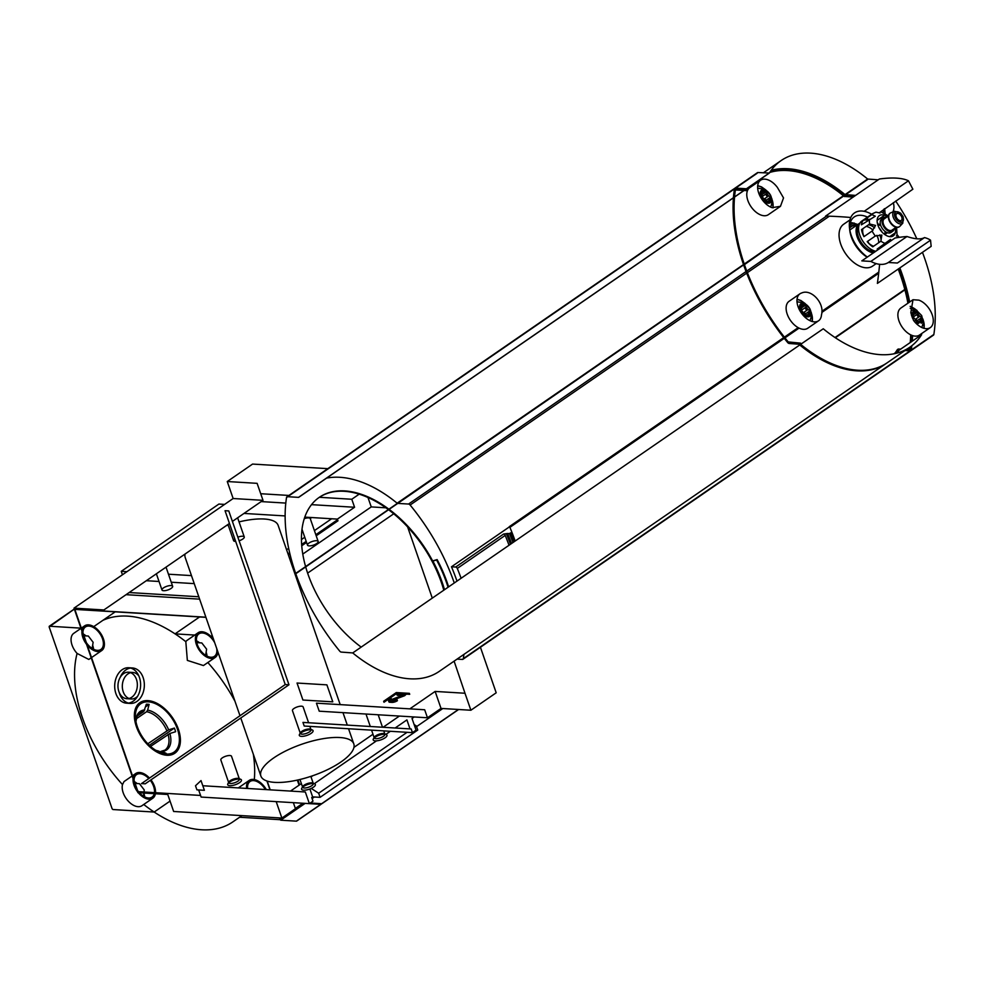 <?xml version="1.0" encoding="UTF-8"?>
<svg xmlns="http://www.w3.org/2000/svg" width="983" height="983" viewBox="0 0 983 983"><rect width="100%" height="100%" fill="white"/><g stroke="black" fill="none" stroke-linecap="round" stroke-linejoin="round"><path stroke-width="1.47" d="M179.766 745.716A30.731 18.272 55.4 0 0 155.253 702.513A30.731 18.272 55.4 0 0 136.391 726.658A30.731 18.272 55.4 0 0 159.516 753.359A30.731 18.272 55.4 0 0 179.766 745.716M207.831 662.53A120.172 71.464 -124.6 0 1 234.998 701.321M253.331 754.268A120.172 71.464 -124.6 0 1 254.327 779.556M102.92 620.322A120.172 71.464 55.4 0 1 175.06 633.863A120.172 71.464 -124.6 0 1 185.824 641.69L187.348 660.404L203.444 665.552L215.166 657.48A15.028 8.933 -124.6 0 1 199.291 650.181A15.028 8.933 -124.6 0 1 198.124 632.733A15.028 8.933 -124.6 0 1 213.569 639.442M132.127 775.992L124.03 781.571L122.506 784.594A120.172 71.464 -124.6 0 1 77.092 653.437L88.814 659.446L91.198 657.799M241.929 815.632L232.799 821.923A120.172 71.464 55.4 0 1 154.171 812.044A120.172 71.464 -124.6 0 1 143.727 804.475M160.217 751.749L161.949 751.442L166.078 753.285A27.585 16.404 55.4 0 1 163.276 753.113L157.624 751.43M160.426 751.602L161.949 751.442A23.334 13.873 55.4 0 0 169.899 733.478L150.546 746.404M149.355 745.311L174.372 728.071L168.646 729.828A23.334 13.873 55.4 0 0 147.634 710.119L146.602 711.704L136.084 718.954M147.819 743.775L168.646 729.828M174.372 728.071A27.585 16.404 55.4 0 1 175.638 731.708L169.899 733.478M136.76 716.386L143.801 711.532L146.344 704.209A27.585 16.404 55.4 0 1 149.133 704.381L147.634 710.119M145.668 706.777L149.133 704.381M849.717 225.5A21.171 12.595 55.4 0 1 854.276 223.067L854.522 224.64L849.767 227.651M857.729 224.554A23.629 14.045 55.4 0 0 854.841 223.583M856.82 225.168A23.629 14.045 55.4 0 0 854.731 224.419M854.055 224.935L854.35 225.758A21.847 12.988 55.4 0 1 855.493 226.09M854.952 226.471A21.847 12.988 55.4 0 0 853.809 226.139L854.35 225.758M917.041 321.65L912.826 316.587M919.142 321.564L920.42 320.679L920.715 321.736A15.703 9.338 55.4 0 1 921.218 323.235M920.764 321.699L916.574 321.441M915.112 313.331L917.495 312.238L918.011 313.712L913.797 316.624A1.229 0.725 -124.6 0 0 913.035 315.396M913.084 314.916L917.495 312.238M916.23 312.569L913.293 311.98L914.079 312.434L913.01 313.172M921.231 317.091L920.653 318.32L921.231 317.091L919.916 316.207L915.701 319.106A1.229 0.725 -124.6 0 1 916.721 320.986M920.42 320.679L920.653 318.32L916.316 321.257A2.187 1.302 -124.6 0 1 916.439 321.232M765.929 201.257L761.727 196.182M768.03 201.171L769.308 200.286L769.615 201.343A15.703 9.338 55.4 0 1 770.107 202.842M769.664 201.306L765.462 201.048M764.012 192.938L766.384 191.845L766.9 193.319L762.685 196.231A1.229 0.725 -124.6 0 0 761.936 195.003M761.985 194.523L766.384 191.845M765.118 192.177L762.194 191.587L762.968 192.041L761.911 192.779M770.119 196.698L769.554 197.927L770.119 196.698L768.817 195.814L764.602 198.713A1.229 0.725 -124.6 0 1 765.622 200.593M769.308 200.286L769.554 197.927L765.216 200.864M799.584 307.777L801.268 306.622L801.526 305.185L805.728 305.443L806.244 306.929L802.03 309.829A1.229 0.725 -124.6 0 0 801.268 308.601M801.268 306.622L800.936 309.092M801.071 309.792L804.807 314.646M807.375 314.769L808.653 313.884L808.948 314.941A15.703 9.338 55.4 0 1 809.451 316.44M808.997 314.904L805.089 314.806M803.344 306.549L805.728 305.443M804.463 305.774L801.317 308.121M801.526 305.185L802.312 305.652L801.243 306.377M809.464 310.296L808.886 311.537L809.464 310.296L808.149 309.412L803.934 312.311A1.229 0.725 -124.6 0 1 804.954 314.191M808.653 313.884L808.886 311.537L804.549 314.474M913.502 320.36L910.823 312.717L912.998 299.729L918.847 300.134A16.392 9.744 -124.6 0 1 931.675 313.393A16.392 9.744 -124.6 0 1 930.311 327.597A16.392 9.744 -124.6 0 1 913.502 320.36M864.18 211.308L908.464 180.798A60.086 20.385 -19.1 0 0 879.367 179.029L825.597 216.076A435.444 147.683 -19.1 0 1 850.786 217.489M879.613 264.304A435.444 201.048 122.8 0 1 877.389 283.399L931.159 246.352L930.532 240.196L897.381 263.026L888.349 262.486A31.407 18.677 -124.6 0 1 870.852 261.417L861.821 260.876L894.972 238.033A60.086 20.385 160.9 0 1 907.002 236.51L870.852 261.417M777.406 187.446L783.525 197.915L780.477 206.307L772.073 207.671A16.392 9.744 -124.6 0 1 758.704 193.024A16.392 9.744 -124.6 0 1 760.609 180.208A16.392 9.744 -124.6 0 1 777.406 187.446M801.624 293.008C811.233 288.461 824.872 303.366 821.493 314.769A16.392 9.744 -124.6 0 1 818.544 320.802A16.392 9.744 -124.6 0 1 798.049 306.622A16.392 9.744 -124.6 0 1 799.941 293.806A16.392 9.744 -124.6 0 1 801.624 293.008M908.464 180.798L912.875 189.203L879.932 212.316M899.199 237.358L897.282 234.876M930.532 240.196A60.086 20.385 160.9 0 0 924.511 237.579L888.349 262.486M811.847 353.954L812.658 353.401M835.353 337.759L904.913 289.838M397.869 503.407L408.572 504.046A2.187 1.302 -124.6 0 1 410.12 505.016A158.41 94.196 -124.6 0 1 454.269 582.98M463.902 654.408A158.41 94.196 -124.6 0 1 463.325 658.635A2.187 1.302 -124.6 0 1 463.276 658.819M456.984 581.113A158.41 94.196 -124.6 0 0 451.48 566.786L509.354 526.913A158.41 94.196 -124.6 0 0 509.255 526.691L783.709 337.611M784.385 337.144L798.159 327.658M821.886 311.304L878.814 272.082M319.033 497.509A98.054 58.304 -124.6 0 1 388.359 509.575M388.617 509.772A98.054 58.304 -124.6 0 1 443.788 590.205M480.429 647.244L496.194 692.794L470.882 710.242L441.023 708.424L427.458 717.774L319.217 711.188L316.44 703.177L424.681 709.763L427.458 717.774M327.818 468.658L252.57 464.074L227.257 481.523L257.116 483.341L263.002 500.335L233.143 498.516L227.257 481.523M448.064 587.256A105.697 62.851 -124.6 0 0 436.587 559.966L432.889 561.072M361.191 647.109A98.054 58.304 -124.6 0 1 305.688 566.908M305.602 566.589A98.054 58.304 -124.6 0 1 319.303 497.324A98.054 58.304 -124.6 0 1 388.899 509.194M389.17 509.403A98.054 58.304 -124.6 0 1 444.328 589.825M922.459 252.348A158.41 94.196 -124.6 0 1 933.85 334.466A2.187 1.302 -124.6 0 1 933.469 335.129L910.872 350.698A2.187 1.302 -124.6 0 1 910.295 350.845A2.187 1.302 -124.6 0 1 909.963 351.324L462.944 659.298A2.187 1.302 -124.6 0 1 462.379 659.433L457.07 659.114M886.248 363.44L439.229 671.401A113.352 67.397 -124.6 0 1 352.725 652.933L799.744 344.972A113.352 67.397 -124.6 0 0 886.248 363.44A113.352 67.397 -124.6 0 0 886.703 363.12M295.785 573.728L743.013 265.299L295.785 573.728A158.41 94.196 -124.6 0 0 339.725 651.127A2.187 1.302 -124.6 0 0 341.285 652.085L352.725 652.933M295.92 573.261L295.441 572.757A158.41 94.196 -124.6 0 1 286.532 497.496A2.187 1.302 -124.6 0 1 286.913 496.833L733.932 188.871A2.187 1.302 -124.6 0 1 734.498 188.724L733.601 189.35M287.687 496.71L298.513 497.361L733.429 197.73M733.416 197.792L298.513 497.361M326.565 478.119A113.352 67.397 -124.6 0 1 397.12 503.198L743.59 264.501M436.587 559.966L437.128 559.597A105.697 62.851 -124.6 0 1 448.604 586.888M437.128 559.597L432.79 560.888A98.325 58.464 -124.6 0 1 444.488 589.726M93.754 626.626L115.232 611.831M50.096 626.269L80.925 628.149M199.598 616.955L175.06 633.863L194.745 635.067M210.546 636.026L212.426 636.136M279.713 817.93L279.774 819.675L239.594 817.242M170.047 801.108L154.171 812.044L112.934 809.537L112.123 808.776L49.15 626.933L74.327 609.091M77.092 653.437A15.028 8.933 -124.6 0 1 73.786 633.31L80.999 628.346M155.4 793.736A15.028 8.933 -124.6 0 1 152.807 798.221L141.957 805.704A15.028 8.933 -124.6 0 1 128.269 801.145A15.028 8.933 -124.6 0 1 122.506 784.594M359.2 494.154L351.791 499.253L319.364 497.287M288.941 495.444L260.704 493.724M228.769 510.939L288.977 684.782L285.242 684.549L225.046 510.705L228.769 510.939M285.242 684.549L141.478 783.598L145.214 783.82L288.977 684.782M130.579 668.035A17.755 12.939 -86.5 0 0 125.922 669.902A17.755 12.939 -86.5 0 0 120.135 677.471M119.226 692.487A17.755 12.939 -86.5 0 0 128.454 703.115M126.574 703.177L130.309 703.41A17.755 12.939 -86.5 0 0 144.304 686.478A17.755 12.939 -86.5 0 0 132.459 667.973L128.724 667.74A17.755 12.939 -86.5 0 0 122.187 669.681A17.755 12.939 -86.5 0 0 114.888 689.243A17.755 12.939 -86.5 0 0 126.574 703.177A17.755 12.939 -86.5 0 0 140.569 686.245A17.755 12.939 -86.5 0 0 128.724 667.74M243.981 513.433L285.131 515.928M304.791 517.119L337.39 519.11L337.98 520.806L316.207 535.796M351.791 499.253L354.568 507.265L311.513 504.648M285.795 503.087L261.171 501.588M354.568 507.265L337.39 519.11M396.641 693.531L383.984 702.255L383.653 701.272L396.309 692.56L396.641 693.531L409.702 694.317L409.37 693.347L396.309 692.56M332.782 701.85L302.924 700.031L297.038 683.038L326.897 684.856L332.782 701.85M412.442 732.63L304.202 726.044L302.948 722.407L411.189 728.981L412.442 732.63L416.067 730.136L412.024 718.475L414.224 716.963M375.113 737.225A7.274 2.47 160.9 0 0 373.38 738.909A7.274 2.47 160.9 0 0 380.9 739.867A7.274 2.47 160.9 0 0 386.208 734.473A7.274 2.47 160.9 0 0 375.113 737.225M303.501 786.56A7.274 2.47 160.9 0 0 301.769 788.243A7.274 2.47 160.9 0 0 309.289 789.202A7.274 2.47 160.9 0 0 314.609 783.807A7.274 2.47 160.9 0 0 303.501 786.56M301.216 732.74A7.274 2.47 160.9 0 0 299.483 734.424A7.274 2.47 160.9 0 0 306.991 735.37A7.274 2.47 160.9 0 0 312.311 729.976A7.274 2.47 160.9 0 0 301.216 732.74M229.604 782.075A7.274 2.47 160.9 0 0 227.872 783.758A7.274 2.47 160.9 0 0 235.379 784.704A7.274 2.47 160.9 0 0 240.7 779.31A7.274 2.47 160.9 0 0 229.604 782.075M273.741 757.918A49.162 16.674 160.9 0 0 260.876 776.042A49.162 16.674 160.9 0 0 312.791 775.71A49.162 16.674 160.9 0 0 353.794 743.873A49.162 16.674 160.9 0 0 322.326 738.823A49.162 16.674 160.9 0 0 273.741 757.918M202.817 785.749L305.332 791.979L309.375 803.639L312.987 801.145L311.722 797.508L312.631 796.881L320.089 797.336L417.75 730.062L416.325 725.958L414.949 726.904M204.39 790.307L196.919 789.853L195.506 785.749L201.023 780.588L204.39 790.307M321.367 803.689A204.845 121.806 -124.6 0 1 321.367 803.775A1.364 0.811 -124.6 0 1 320.765 804.327L201.122 797.066L198.664 789.951M276.198 801.624L281.888 818.065L295.453 808.714L293.352 802.669M281.888 818.065L173.647 811.479L167.761 794.485L137.903 792.679L74.008 608.145L103.866 609.964L229.457 523.447M200.569 795.444L138.505 791.671L137.706 790.91L75.04 609.964L75.347 609.276L205.877 617.201M297.542 780.047L299.274 785.036M199.623 599.151L126.057 594.678M299.606 784.803L297.923 779.961M198.799 596.767L129.154 592.54M146.332 580.707L159.037 581.481M171.239 582.219L194.241 583.619M312.103 798.577L314.413 796.992L312.103 798.577M416.559 726.621L442.805 708.534L416.559 726.621M393.741 513.79L307.63 573.114L393.741 513.79M297.984 579.761L297.161 580.326L297.984 579.761M470.882 710.242L464.996 693.248L435.137 691.43L441.023 708.424M233.143 498.516L74.008 608.145M232.406 521.408L263.002 500.335M367.974 497.496L371.242 506.909L385.901 507.806M290.907 562.251L291.926 561.551M302.789 554.068L371.242 506.909M288.375 554.977L289.924 553.908M301.744 545.762L306.561 542.444M290.489 791.082L301.376 783.586M311.021 776.939L312.815 775.698M353.941 747.375L372.975 734.252M383.112 727.273L399.381 716.066M409.837 708.854L435.137 691.43M395.141 728.01L406.913 719.9L410.034 728.919M314.314 783.684L376.526 740.838M385.926 734.35L390.386 731.278M309.891 788.98L312.631 796.881M311.218 788.427L318.676 793.232L320.089 797.336M318.676 793.232L407.109 732.298M414.126 724.532L416.325 725.958M122.445 574.772L121.253 571.332L218.902 504.058L224.591 504.402M310.382 518.963L311.132 517.636A7.274 2.47 160.9 0 0 311.193 517.513M185.062 554.019A49.162 16.674 160.9 0 0 185.209 557.533L239.987 715.722M340.204 704.627L278.128 525.352A49.162 16.674 160.9 0 0 239.053 521.899M228.179 525.02A49.162 16.674 160.9 0 0 226.188 525.696M286.581 549.78L288.67 548.342M301.449 539.532L304.767 537.259M314.413 530.611L331.615 518.754M121.253 571.332L126.942 571.688M168.462 574.207L191.464 575.608M288.007 553.884L289.653 552.753M301.646 544.484L306.18 541.363M315.826 534.715L337.599 519.712M123.563 673.65A13.283 9.683 -86.5 0 0 118.107 688.297A13.283 9.683 -86.5 0 0 126.844 698.716A13.283 9.683 -86.5 0 0 137.325 686.048A13.283 9.683 -86.5 0 0 128.454 672.2A13.283 9.683 -86.5 0 0 123.563 673.65M137.632 696.247A13.283 9.683 93.5 0 1 136.109 697.537A13.283 9.683 93.5 0 1 131.218 698.987L126.844 698.716M129.056 698.508A13.283 9.683 93.5 0 1 122.334 687.068A13.283 9.683 93.5 0 1 127.925 673.92A13.283 9.683 93.5 0 1 130.616 672.679M128.454 672.2L132.828 672.47A13.283 9.683 93.5 0 1 138.861 675.96M391.898 702.39A4.092 1.388 160.9 0 0 397.415 700.695L397.083 699.724A4.092 1.388 160.9 0 1 391.566 701.42L391.898 702.39L389.895 702.267A3.551 1.204 160.9 0 1 388.887 701.813A3.551 1.204 160.9 0 1 391.615 699.601L391.271 698.63A3.551 1.204 160.9 0 0 388.555 700.842L388.887 701.813M389.047 701.211A3.551 1.204 160.9 0 0 389.563 701.297L391.566 701.42M401.715 694.686L402.084 695.583L404.308 694.735L404.652 695.706L406.335 694.121M401.801 695.534L401.752 694.612M401.678 694.576L396.849 694.281L397.181 695.251L402.01 695.546M404.308 694.735L405.303 694.059M401.85 695.657L392.745 699.073L393.077 700.043L404.652 695.706M392.745 699.073L391.701 699.921L392.229 700.51M393.077 700.043L392.033 700.891M75.064 609.411L205.926 617.349M297.333 780.097L299.09 785.159M266.934 780.994L269.993 789.84M49.15 626.933L74.315 609.042M185.824 641.69A15.028 8.933 -124.6 0 1 187.274 640.216L198.124 632.733M137.325 726.72A29.367 17.461 55.4 0 0 157.968 751.54A29.367 17.461 55.4 0 0 179.348 738.405A29.367 17.461 55.4 0 0 155.425 703.681A29.367 17.461 55.4 0 0 135.543 718.991A29.367 17.461 55.4 0 0 137.325 726.72M239.287 778.745L231.509 756.246A5.64 1.917 160.9 0 0 227.896 755.669A5.64 1.917 160.9 0 0 222.318 757.868A5.64 1.917 160.9 0 0 220.831 759.945L228.621 782.431M240.7 779.31L238.82 778.548A5.64 1.917 160.9 0 0 230.219 780.686A5.64 1.917 160.9 0 0 228.867 782.001L227.872 783.758M228.732 782.751A5.64 1.917 160.9 0 0 228.744 782.775A5.64 1.917 160.9 0 0 234.704 782.738A5.64 1.917 160.9 0 0 239.41 779.077A5.64 1.917 160.9 0 0 239.397 779.052M308.601 722.751L303.12 706.912A5.64 1.917 160.9 0 0 299.508 706.335A5.64 1.917 160.9 0 0 293.917 708.534A5.64 1.917 160.9 0 0 292.442 710.611L300.233 733.097M312.311 729.976L310.431 729.214A5.64 1.917 160.9 0 0 301.83 731.352A5.64 1.917 160.9 0 0 300.479 732.667L299.483 734.424M300.343 733.416A5.64 1.917 160.9 0 0 300.356 733.441A5.64 1.917 160.9 0 0 306.315 733.404A5.64 1.917 160.9 0 0 311.021 729.742A5.64 1.917 160.9 0 0 311.009 729.718M314.609 783.807L312.729 783.046A5.64 1.917 160.9 0 0 304.116 785.184A5.64 1.917 160.9 0 0 302.776 786.486L301.769 788.243M302.641 787.248A5.64 1.917 160.9 0 0 302.641 787.26A5.64 1.917 160.9 0 0 308.601 787.223A5.64 1.917 160.9 0 0 313.307 783.574A5.64 1.917 160.9 0 0 313.307 783.549M366.647 714.076A5.64 1.917 160.9 0 0 366.352 715.096L370.296 726.498M386.208 734.473L384.341 733.711A5.64 1.917 160.9 0 0 375.727 735.849A5.64 1.917 160.9 0 0 374.388 737.152L373.38 738.909M374.24 737.901A5.64 1.917 160.9 0 0 374.253 737.926A5.64 1.917 160.9 0 0 380.212 737.889A5.64 1.917 160.9 0 0 384.918 734.227A5.64 1.917 160.9 0 0 384.918 734.215M163.461 587.908A5.64 1.917 160.9 0 0 161.986 589.984A5.64 1.917 160.9 0 0 167.946 589.947A5.64 1.917 160.9 0 0 172.652 586.298A5.64 1.917 160.9 0 0 169.039 585.721A5.64 1.917 160.9 0 0 163.461 587.908M234.765 538.795A5.64 1.917 160.9 0 0 233.598 540.65A5.64 1.917 160.9 0 0 235.662 541.387M239.102 540.761A5.64 1.917 160.9 0 0 244.263 536.964A5.64 1.917 160.9 0 0 237.849 537.16M318.16 541.449A5.64 1.917 160.9 0 0 314.548 540.871A5.64 1.917 160.9 0 0 308.969 543.058A5.64 1.917 160.9 0 0 307.495 545.147A5.64 1.917 160.9 0 0 313.454 545.11A5.64 1.917 160.9 0 0 318.16 541.449L310.259 518.619A5.64 1.917 160.9 0 0 304.275 518.668M511.529 543.538A175.625 104.431 -124.6 0 0 507.597 533.474L503.628 534.027A1.634 0.971 -124.6 0 1 505.201 535.416A164.689 97.931 -124.6 0 1 509.022 545.258M506.552 534.199A175.625 104.431 -124.6 0 1 510.484 544.263M507.597 533.474L509.477 533.597A178.353 106.053 -124.6 0 1 512.979 542.53M509.477 533.597L510.521 532.872A178.353 106.053 -124.6 0 1 514.035 541.805M510.521 532.872L512.168 532.97M509.255 526.691L509.894 527.355A158.41 94.196 -124.6 0 1 515.153 541.043M451.48 566.786L455.707 567.031A1.634 0.971 -124.6 0 1 457.279 568.432A164.689 97.931 -124.6 0 1 461.101 578.274M909.963 351.324A2.187 1.302 -124.6 0 1 909.398 351.472L462.379 659.433M286.532 497.496L733.551 189.535A2.187 1.302 -124.6 0 1 733.932 188.871M747.289 190.002L747.485 189.854A111.976 66.586 -124.6 0 1 749.673 186.635M769.984 172.037A111.976 66.586 -124.6 0 1 845.134 195.789L854.018 196.502M769.714 172.467A111.976 66.586 -124.6 0 1 844.225 196.416L845.134 195.789M746.502 190.579L747.399 189.952M744.34 264.316A157.047 93.385 -124.6 0 1 735.468 189.621L747.191 190.002M735.419 189.965L746.281 190.628M801.403 343.829A111.976 66.586 -124.6 0 1 800.567 343.153L788.206 341.912A157.047 93.385 -124.6 0 1 744.438 264.636M894.555 353.683A111.976 66.586 -124.6 0 0 897.307 349.715L898.216 349.088A111.976 66.586 -124.6 0 1 895.058 353.585M824.626 360.343A111.976 66.586 -124.6 0 1 800.125 344.148M898.216 349.088L900.735 349.076M910.627 346.63A157.047 93.385 -124.6 0 1 910.233 349.334L906.584 349.432M899.126 268.42A157.047 93.385 -124.6 0 1 908.845 302.58M911.548 335.24A157.047 93.385 -124.6 0 1 911.155 341.9M898.229 269.047A157.047 93.385 -124.6 0 1 907.936 303.206M910.676 334.847A157.047 93.385 -124.6 0 1 910.246 342.526M909.717 347.269A157.047 93.385 -124.6 0 1 909.386 349.604M844.225 196.416L853.121 197.116M771.2 170.305A113.352 67.397 -124.6 0 1 845.048 194.597L855.603 195.408M899.85 267.929A158.41 94.196 -124.6 0 1 909.668 302.002M912.58 335.621A158.41 94.196 -124.6 0 1 912.285 341.113M911.843 345.709A158.41 94.196 -124.6 0 1 911.241 350.034A2.187 1.302 -124.6 0 1 911.204 350.218M933.469 335.129A2.187 1.302 -124.6 0 1 932.904 335.277L910.295 350.845L904.999 350.526M897.11 353.069A113.352 67.397 -124.6 0 0 898.978 350.317L899.175 350.181M909.766 347.245L887.158 362.813A113.352 67.397 -124.6 0 1 800.654 344.345L823.263 328.777A113.352 67.397 -124.6 0 0 909.766 347.245A113.352 67.397 -124.6 0 0 921.575 334.748L921.513 334.859M743.713 265.14L766.519 249.104L743.713 265.14A158.41 94.196 -124.6 0 0 787.653 342.526A2.187 1.302 -124.6 0 0 789.214 343.485L800.654 344.345M743.836 264.66L743.369 264.169A158.41 94.196 -124.6 0 1 734.461 188.908A2.187 1.302 -124.6 0 1 734.842 188.244L757.438 172.664A2.187 1.302 -124.6 0 1 758.004 172.529L769.333 173.057A113.352 67.397 -124.6 0 1 781.153 160.561A113.352 67.397 -124.6 0 1 867.657 179.029L878.212 179.828M735.616 188.109L746.429 188.773L769.038 173.192M769.333 173.057L746.429 188.773M893.326 202.67A16.392 9.744 -124.6 0 1 892.785 212.009M734.461 188.908L757.07 173.34A2.187 1.302 -124.6 0 1 757.438 172.664M895.697 201.048A158.41 94.196 -124.6 0 1 916.807 238.783M907.002 236.51C915.148 239.25 920.985 239.606 924.511 237.579M871.688 214.269A28.618 17.018 55.4 0 0 849.484 227.737A28.618 17.018 55.4 0 0 851.217 235.269A28.618 17.018 55.4 0 0 867.375 257.042M800.039 309.731A7.643 4.546 55.4 0 0 809.918 316.096A7.643 4.546 55.4 0 0 805.839 304.312A7.643 4.546 55.4 0 0 800.039 309.731M810.299 315.641A12.287 7.311 55.4 0 0 808.96 311.513M807.915 309.584A12.287 7.311 55.4 0 0 806.085 307.04M804.672 305.541A12.287 7.311 55.4 0 0 801.821 303.342M808.456 313.724A15.703 9.338 55.4 0 0 807.928 312.606M806.699 310.419A15.703 9.338 55.4 0 0 804.88 307.863M803.529 306.327A15.703 9.338 55.4 0 0 800.776 303.858M799.941 293.806L789.091 301.289A16.392 9.744 55.4 0 0 787.199 314.105A16.392 9.744 55.4 0 0 807.694 328.273L818.544 320.802M760.24 194.179L761.923 193.024L762.194 191.587M761.923 193.024L761.604 195.482M760.695 196.121A7.643 4.546 55.4 0 0 770.574 202.486A7.643 4.546 55.4 0 0 766.494 190.714A7.643 4.546 55.4 0 0 760.695 196.121M770.967 202.043A12.287 7.311 55.4 0 0 769.615 197.915M768.571 195.973A12.287 7.311 55.4 0 0 766.74 193.43M765.327 191.931A12.287 7.311 55.4 0 0 762.489 189.744M769.111 200.114A15.703 9.338 55.4 0 0 768.595 198.996M767.354 196.809A15.703 9.338 55.4 0 0 765.536 194.265M764.184 192.717A15.703 9.338 55.4 0 0 761.432 190.26M760.609 180.208L749.759 187.679A16.392 9.744 55.4 0 0 747.854 200.495A16.392 9.744 55.4 0 0 768.35 214.675L780.477 206.319M911.352 314.572L913.035 313.417L913.293 311.98M913.035 313.417L912.703 315.887M912.519 318.136L911.413 315.015M922.066 322.436A12.287 7.311 55.4 0 0 920.727 318.308M919.683 316.366A12.287 7.311 55.4 0 0 917.839 313.823M916.439 312.324A12.287 7.311 55.4 0 0 913.588 310.137M920.223 320.507A15.703 9.338 55.4 0 0 919.695 319.401M918.466 317.202A15.703 9.338 55.4 0 0 916.648 314.658M915.296 313.11A15.703 9.338 55.4 0 0 912.543 310.653M912.998 299.717L900.858 308.072A16.392 9.744 55.4 0 0 898.966 320.888A16.392 9.744 55.4 0 0 919.461 335.068L930.311 327.597M849.926 219.922L843.684 224.222A25.447 15.126 55.4 0 0 840.735 244.128A25.447 15.126 55.4 0 0 872.548 266.135L876.185 263.628M853.477 223.104A25.447 15.126 55.4 0 0 850.32 222.563M870.975 251.021A17.203 10.235 55.4 0 0 870.729 249.141M868.788 243.256A17.203 10.235 55.4 0 0 867.731 241.253M858.909 231.976A17.203 10.235 55.4 0 0 857.225 231.079M849.484 227.737L849.742 230.145A25.447 15.126 55.4 0 0 851.29 236.854A25.447 15.126 55.4 0 0 867.141 257.202M867.522 217.132A25.447 15.126 55.4 0 0 854.239 216.948A25.447 15.126 55.4 0 0 849.644 228.99M878.704 242.715A12.287 7.311 55.4 0 0 876.811 235.33M873.027 230.206A12.287 7.311 55.4 0 0 866.121 226.434M862.89 228.67A12.287 7.311 55.4 0 0 863.455 235.195A12.287 7.311 55.4 0 0 864.02 236.608M867.35 241.793A12.287 7.311 55.4 0 0 873.604 246.229M881.063 241.081A12.287 7.311 55.4 0 0 879.748 234.912M874.612 227.884A12.287 7.311 55.4 0 0 868.468 224.824M880.08 213.016L875.988 212.144L872.634 213.618L861.784 221.089A17.755 10.555 55.4 0 0 859.732 234.974A17.755 10.555 55.4 0 0 875.755 251.279M885.007 244.89A17.755 10.555 55.4 0 0 885.13 243.907M881.972 232A17.755 10.555 55.4 0 0 878.937 227.577M868.124 220.18A17.755 10.555 55.4 0 0 863.271 220.339M878.47 249.399A17.755 10.555 -124.6 0 1 877.192 249.068L890.463 239.434M872.744 246.819L880.891 241.204L881.849 235.084L875.337 236.006L867.203 241.609A17.755 10.555 -124.6 0 0 872.744 246.819M863.959 236.645L872.105 231.03L875.583 225.451L869.66 224.001L861.526 229.604A17.755 10.555 -124.6 0 0 862.435 233.106A17.755 10.555 -124.6 0 0 863.959 236.645M861.391 224.824L875.312 216.199L871.626 214.478L863.492 220.081A17.755 10.555 -124.6 0 0 861.391 224.824M868.775 219.737L866.539 218.287L872.671 214.061M877.119 220.364L884.528 215.265A17.755 10.555 55.4 0 0 884.393 215.166M886.666 230.022L887.44 229.494M889.713 236.633L895.292 232.787M896.643 228.167L897.086 236.141L896.373 235.957M886.482 217.341A8.196 4.878 55.4 0 0 883.484 217.747L881.677 219A8.196 4.878 55.4 0 0 880.731 225.402A8.196 4.878 55.4 0 0 890.979 232.492L892.785 231.251A8.196 4.878 55.4 0 0 894.223 228.597M891.753 231.693A8.196 4.878 55.4 0 0 892.417 229.838M884.675 218.595A8.196 4.878 55.4 0 0 882.697 218.545M883.484 217.747A8.196 4.878 55.4 0 0 882.537 224.161A8.196 4.878 55.4 0 0 892.785 231.251M888.374 216.039L884.258 218.877A6.832 4.055 55.4 0 0 883.471 224.21A6.832 4.055 55.4 0 0 892.011 230.12L896.115 227.294M889.996 213.274A8.196 4.878 55.4 0 0 889.812 213.385A8.196 4.878 55.4 0 0 888.865 219.799A8.196 4.878 55.4 0 0 899.113 226.889A8.196 4.878 55.4 0 0 899.285 226.754M900.514 222.269A8.196 4.878 55.4 0 0 900.256 221.114M895.611 214.368A8.196 4.878 55.4 0 0 894.628 213.729M894.604 211.271L890.733 212.832A8.196 4.878 55.4 0 0 890.18 213.139A8.196 4.878 55.4 0 0 889.222 219.553A8.196 4.878 55.4 0 0 899.47 226.631A8.196 4.878 55.4 0 0 899.961 226.213L902.799 223.166L903.18 216.801L900.612 213.102L894.604 211.271A7.286 4.337 55.4 0 0 893.264 217.231A7.286 4.337 55.4 0 0 897.811 223.067A7.286 4.337 55.4 0 0 902.799 223.166M900.907 222.305A8.196 4.878 55.4 0 0 900.625 220.868M895.98 214.122A8.196 4.878 55.4 0 0 894.727 213.336M896.189 216.85A4.092 2.433 55.4 0 0 901.313 220.401A4.092 2.433 55.4 0 0 900.993 215.646A4.092 2.433 55.4 0 0 896.656 213.655A4.092 2.433 55.4 0 0 896.189 216.85M883.287 223.632A4.092 2.433 55.4 0 0 883.52 225.574A4.092 2.433 55.4 0 0 887.219 229.334M877.229 222.404L878.556 224.837L880.289 223.657M882.095 222.404L883.017 221.765M878.556 224.837L880.817 225.672M885.13 231.484L884.835 234.47L887.379 232.713M889.185 231.472L890.487 230.575M885.241 244.73L885.093 243.723L890.782 239.803M150.301 780.318A13.651 8.122 -124.6 0 1 153.618 786.425A13.651 8.122 -124.6 0 1 154.442 792.63M154.257 793.662A13.651 8.122 -124.6 0 1 152.033 797.102A13.651 8.122 -124.6 0 1 139.414 792.765M138.48 791.659A13.651 8.122 -124.6 0 1 137.497 790.307M136.563 788.821A13.651 8.122 -124.6 0 1 134.143 781.804M134.057 780.367A13.651 8.122 -124.6 0 1 136.539 774.616A13.651 8.122 -124.6 0 1 148.789 778.548M150.964 779.851A15.028 8.933 -124.6 0 1 154.552 786.474A15.028 8.933 -124.6 0 1 155.523 792.703M152.807 798.221A15.028 8.933 -124.6 0 1 138.271 792.691M137.632 791.893A15.028 8.933 -124.6 0 1 133.074 778.733M133.184 777.885A15.028 8.933 -124.6 0 1 135.765 773.486A15.028 8.933 -124.6 0 1 149.477 778.081M216.69 648.448A13.651 8.122 -124.6 0 1 214.392 656.349A13.651 8.122 -124.6 0 1 199.954 649.714A13.651 8.122 -124.6 0 1 198.898 633.863A13.651 8.122 -124.6 0 1 214.761 642.87M217.882 651.876A15.028 8.933 -124.6 0 1 215.166 657.48M247.605 788.477A13.651 8.122 -124.6 0 1 250.026 781.51A13.651 8.122 -124.6 0 1 265.361 789.558M246.622 788.415A15.028 8.933 -124.6 0 1 249.252 780.379A15.028 8.933 -124.6 0 1 266.332 789.619M82.928 632.72A13.651 8.122 -124.6 0 1 85.41 626.97A13.651 8.122 -124.6 0 1 102.49 638.778A13.651 8.122 -124.6 0 1 100.905 649.456A13.651 8.122 -124.6 0 1 86.369 642.661M85.435 641.174A13.651 8.122 -124.6 0 1 83.014 634.158M82.068 630.238A15.028 8.933 -124.6 0 1 84.636 625.839A15.028 8.933 -124.6 0 1 103.424 638.839A15.028 8.933 -124.6 0 1 101.679 650.586A15.028 8.933 -124.6 0 1 87.229 645.155M86.504 644.246A15.028 8.933 -124.6 0 1 81.945 631.098M135.113 783.426L139.451 783.684L144.243 789.927L144.034 792.003M143.936 793.035L143.272 796.095M143.653 795.825L142.793 795.775M83.985 635.78L88.323 636.038L93.127 642.28L92.144 648.448M92.525 648.178L91.665 648.129M196.772 642.636L201.81 642.943L206.614 649.173L205.631 655.342M206.012 655.083L205.152 655.022M322.24 803.32A1.364 0.811 -124.6 0 1 321.674 803.701L310.272 803.013M464.996 693.248L454.109 661.154M432.287 598.131L407.626 526.937M296.915 820.756A1.364 0.811 -124.6 0 1 296.35 821.149L280.72 820.191L280.425 819.33M280.401 819.244L279.946 817.942M270.214 789.853L267.179 781.08M280.72 820.191L305.135 803.381M854.522 224.64A19.611 11.661 55.4 0 0 851.929 225.635A19.611 11.661 55.4 0 0 849.607 227.995M463.325 658.635L910.098 350.833M410.12 505.016L746.675 273.151M747.387 272.647L829.345 216.199M303.575 803.283L279.774 819.675M389.563 701.297L389.895 702.267M302.924 803.246L295.367 808.456M281.457 818.04L280.081 818.986M503.628 534.027L455.707 567.031M744.07 190.493L734.559 197.042L744.02 190.493M744.242 264.046L843.402 195.74M742.767 265.545L743.676 264.918M766.273 249.338L843.721 195.986M408.572 504.046L746.048 271.541M746.773 271.05L826.519 216.1M870.373 370.026L871.27 369.399M893.879 353.831L895.083 352.995M734.571 196.944L743.947 190.481M505.201 535.416L457.279 568.432M844.643 196.6L845.552 195.986M845.466 194.794L868.063 179.213M845.048 194.597L867.657 179.029M757.107 173.143L758.004 172.529M898.978 350.317L921.575 334.748M911.241 350.034L933.85 334.466M509.894 527.355L784.274 338.324M784.95 337.857L799.068 328.125M821.837 312.447L878.679 273.286M811.503 353.72L812.302 353.167M835.009 337.525L904.802 289.444M812.105 321.49A14.88 8.847 55.4 0 0 811.417 313.307M804.413 303.133A14.88 8.847 55.4 0 0 797.004 299.582M812.388 317.632A15.703 9.338 55.4 0 0 811.491 313.86M803.922 302.875A15.703 9.338 55.4 0 0 800.715 300.687M884.786 213.409A14.88 8.847 55.4 0 0 884.503 208.752M884.823 210.817A15.703 9.338 55.4 0 0 884.442 208.801M772.798 207.782A14.88 8.847 55.4 0 0 772.085 199.709M765.069 189.522A14.88 8.847 55.4 0 0 757.672 185.971M773.056 204.022A15.703 9.338 55.4 0 0 772.146 200.249M764.577 189.264A15.703 9.338 55.4 0 0 761.383 187.077M923.873 328.285A14.88 8.847 55.4 0 0 923.184 320.102M916.181 309.928A14.88 8.847 55.4 0 0 910.221 306.635M924.155 324.427A15.703 9.338 55.4 0 0 923.258 320.655M915.689 309.657A15.703 9.338 55.4 0 0 912.482 307.482M800.985 308.981L800.015 309.657L801.034 308.981M800.924 311.672L801.759 311.095M802.792 314.191L803.676 313.589M805.569 316.268L807.608 314.867M808.272 311.967L808.886 311.537M761.592 198.075L762.427 197.497M763.459 200.593L764.344 199.979M766.236 202.67L768.264 201.257M768.927 198.357L769.554 197.927M912.691 318.467L913.526 317.89M914.559 320.986L915.443 320.384M917.336 323.063L919.375 321.662M920.027 318.75L920.653 318.32M849.816 229.997L859.203 223.534A17.203 10.235 55.4 0 0 857.213 236.989A17.203 10.235 55.4 0 0 873.383 252.901M859.117 224.812A16.392 9.744 55.4 0 0 858.306 236.645A16.392 9.744 55.4 0 0 874.833 251.906M880.891 241.204A17.755 10.555 55.4 0 0 885.327 243.452M872.105 231.03A17.755 10.555 55.4 0 0 875.337 236.006M869.525 219.221A17.755 10.555 55.4 0 0 869.66 224.001M872.634 213.618A17.755 10.555 55.4 0 0 871.626 214.478M887.452 216.678A12.287 7.311 55.4 0 0 878.913 215.965A12.287 7.311 55.4 0 0 877.93 225.23A12.287 7.311 55.4 0 0 889.455 236.596A12.287 7.311 55.4 0 0 895.206 227.921M903.23 217.87A7.286 4.337 55.4 0 0 899.703 212.758M894.923 216.776A5.935 3.527 55.4 0 0 902.603 221.716A5.935 3.527 55.4 0 0 899.433 212.574A5.935 3.527 55.4 0 0 894.923 216.776M166.815 730.676A22.535 13.393 55.4 0 0 146.602 711.704M161.249 751.307L164.898 750.127A22.535 13.393 55.4 0 0 168.081 734.326M155.781 750.312A23.334 13.873 55.4 0 0 159.148 751.27M144.833 709.947A23.334 13.873 55.4 0 0 135.912 721.461L137.473 714.985L139.328 713.019A22.535 13.393 55.4 0 1 143.801 711.532M143.911 793.306A13.651 8.122 -124.6 0 1 144.698 796.906M134.536 781.755A13.651 8.122 -124.6 0 1 137.178 783.549M206.27 652.565A13.651 8.122 -124.6 0 1 207.057 656.153M196.465 640.781A13.651 8.122 -124.6 0 1 199.549 642.796M92.783 645.659A13.651 8.122 -124.6 0 1 93.569 649.259M83.408 634.109A13.651 8.122 -124.6 0 1 86.062 635.903M321.674 803.701L458.434 709.48M296.35 821.149L320.765 804.327M849.607 228.105L851.929 225.635M240.774 717.983L260.876 776.042M342.981 712.638L347.294 725.098M348.547 728.747L353.794 743.873M303.698 803.295L279.983 819.625M74.303 609.018L49.248 626.282M309.854 726.388L310.898 729.411M299.95 779.494L302.531 786.928M310.825 776.373L313.196 783.23M371.562 730.136L374.13 737.594M378.185 714.776L382.498 727.236M383.763 730.885L384.808 733.896M156.371 573.789L161.986 589.984M166.016 567.142L172.652 586.298M227.982 524.455L233.598 540.65M237.628 517.808L244.263 536.964M302.002 529.284L307.495 545.147M870.311 370.038L871.208 369.411M893.817 353.843L895.132 352.934M295.846 573.31L742.865 265.336M298.721 497.312L733.416 197.829M897.393 349.616L898.302 348.99M746.65 188.711L769.247 173.143M743.775 264.71L766.371 249.141M899.064 350.231L921.661 334.65M763.312 172.848L781.153 160.561M810.078 320.728L811.54 315.58L809.906 308.76L804.254 303.047L797.004 301.744M812.474 321.588L811.245 312.336M805.261 303.636L800.899 300.503L797.053 299.201M883.115 212.684L883.95 209.133M885.093 213.557L884.688 208.629M770.746 207.118L772.208 201.982L770.561 195.162L764.921 189.449L757.66 188.134M773.166 207.818L771.901 198.738M765.917 190.038L761.555 186.905L757.709 185.603M921.845 327.523L923.307 322.375L921.673 315.555L916.021 309.842L910.233 308.404M924.241 328.383L923.012 319.131M917.016 310.431L910.233 306.315M799.548 306.549L801.575 305.148M804.389 315.568L805.421 314.855M806.502 316.637L808.948 314.941M808.198 312.029L809.095 311.414M803.209 306.549L804.77 305.467M760.203 192.938L762.243 191.55M765.044 201.97L766.089 201.257M767.158 203.026L769.615 201.343M768.866 198.431L769.75 197.816M763.865 192.938L765.425 191.869M911.315 313.331L913.342 311.943M916.156 322.363L917.188 321.65M918.269 323.432L920.715 321.736M919.965 318.824L920.862 318.209M914.976 313.331L916.537 312.262M859.892 223.116L859.203 223.534M888.865 216.137L881.53 212.205M899.199 221.851L901.313 220.401M894.555 215.105L896.656 213.655M155.769 750.299L158.779 751.159M135.765 773.486L132.459 775.759M249.252 780.379L238.316 787.911M84.636 625.839L81.331 628.125M101.679 650.586L91.53 657.578M322.031 803.615L458.643 709.493M296.706 821.051L321.122 804.241"/></g></svg>
